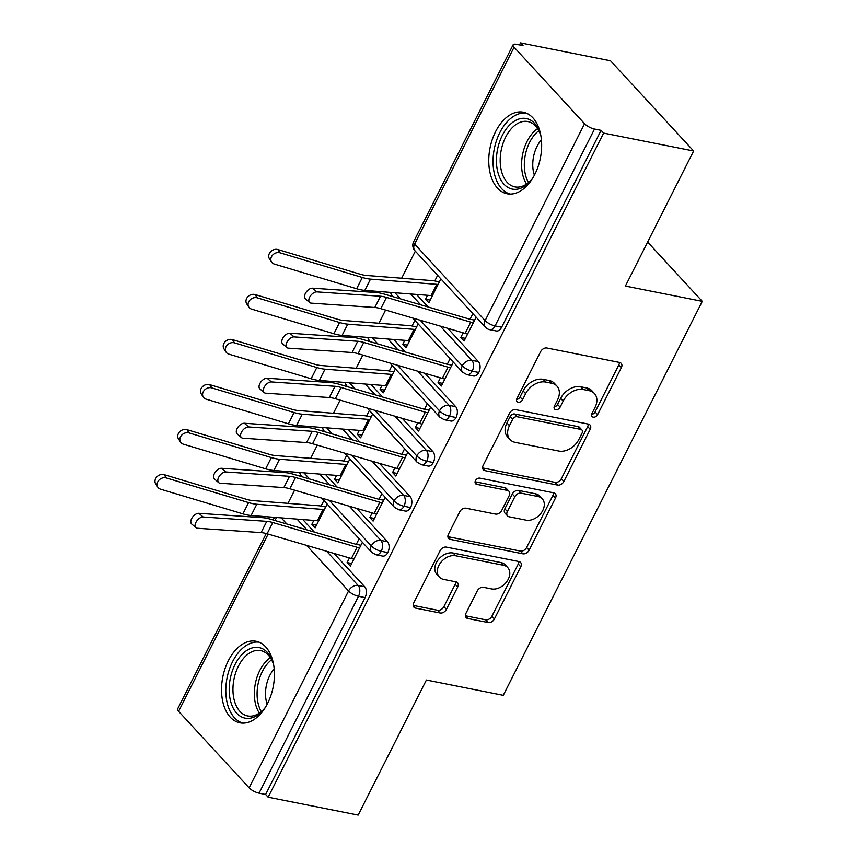 <?xml version="1.0" encoding="UTF-8"?>
<svg xmlns="http://www.w3.org/2000/svg" width="858" height="858" viewBox="0 0 858 858"><rect width="100%" height="100%" fill="white"/><g stroke="black" fill="none" stroke-linecap="round" stroke-linejoin="round"><path stroke-width="1.29" d="M593.232 417.16A3.657 2.628 137.3 0 0 597.618 414.629L621.342 367.664A5.234 3.754 137.3 0 0 621.16 363.32A5.234 3.754 137.3 0 0 619.54 362.441L546.911 348.005A5.234 3.754 137.3 0 0 540.647 351.619L516.924 398.584A3.657 2.628 137.3 0 0 517.052 401.619A3.657 2.628 137.3 0 0 518.189 402.23A3.657 2.628 137.3 0 0 522.576 399.699L525.643 393.629A16.742 12.001 137.3 0 1 545.699 382.057L551.748 383.258A16.742 12.001 137.3 0 1 556.917 386.057A16.742 12.001 137.3 0 1 557.518 399.967L554.45 406.038A3.657 2.628 137.3 0 0 554.579 409.084A3.657 2.628 137.3 0 0 555.716 409.695A3.657 2.628 137.3 0 0 560.102 407.164L563.17 401.083A16.742 12.001 137.3 0 1 583.226 389.511L589.274 390.712A16.742 12.001 137.3 0 1 594.444 393.511A16.742 12.001 137.3 0 1 595.044 407.421L591.977 413.502A3.657 2.628 137.3 0 0 592.106 416.548A3.657 2.628 137.3 0 0 593.232 417.16M591.634 414.446A3.657 2.628 137.3 0 0 595.109 411.894L618.822 364.94A5.234 3.754 137.3 0 0 619.39 362.419M516.591 399.528A3.657 2.628 137.3 0 0 520.055 396.975L523.123 390.894L525.643 393.629M554.107 406.992A3.657 2.628 137.3 0 0 557.582 404.429L560.649 398.359L563.17 401.083M228.335 660.724A41.57 25.686 101.2 0 1 256.081 641.258A41.57 25.686 101.2 0 1 267.61 703.356A41.57 25.686 101.2 0 1 239.865 722.811A41.57 25.686 101.2 0 1 228.335 660.724M495.57 131.682A41.57 25.686 101.2 0 1 523.316 112.216A41.57 25.686 101.2 0 1 534.845 174.313A41.57 25.686 101.2 0 1 507.099 193.769A41.57 25.686 101.2 0 1 495.57 131.682M465.98 613.255A5.234 3.754 137.3 0 0 466.173 617.61A5.234 3.754 137.3 0 0 467.782 618.479L488.159 622.533A5.234 3.754 137.3 0 0 494.423 618.918L520.774 566.763A5.234 3.754 137.3 0 0 520.581 562.419A5.234 3.754 137.3 0 0 518.972 561.54L446.342 547.104A5.234 3.754 137.3 0 0 440.079 550.718L413.728 602.874A5.234 3.754 137.3 0 0 413.921 607.217A5.234 3.754 137.3 0 0 415.529 608.097L440.143 612.987A5.234 3.754 137.3 0 0 446.417 609.373L457.689 587.054A5.234 3.754 137.3 0 0 457.496 582.7A5.234 3.754 137.3 0 0 455.888 581.831L443.683 579.407A13.996 10.028 137.3 0 1 439.36 577.059A13.996 10.028 137.3 0 1 440.594 562.676A13.996 10.028 137.3 0 1 455.619 555.759L503.431 565.261A13.996 10.028 137.3 0 1 507.754 567.599A13.996 10.028 137.3 0 1 506.52 581.992A13.996 10.028 137.3 0 1 491.495 588.91L483.526 587.322A5.234 3.754 137.3 0 0 477.252 590.937L465.98 613.255M514.081 47.201L414.629 244.069L485.124 320.592L584.577 123.724L514.081 47.201A7.99 2.585 26.8 0 1 513.105 44.82A7.99 2.585 26.8 0 1 516.462 44.326L523.048 45.635L520.527 42.9L610.542 60.8L693.639 150.987L603.614 133.087L601.093 130.352L594.519 129.043L495.066 325.911L501.651 327.22L601.093 130.352M693.639 150.987L625.407 286.057L702.273 301.34L503.26 695.312L426.394 680.029L358.161 815.1L268.146 797.2L603.614 133.087M557.593 485.092A5.234 3.754 137.3 0 0 563.856 481.467L590.197 429.322A5.234 3.754 137.3 0 0 590.014 424.967A5.234 3.754 137.3 0 0 588.395 424.099L515.776 409.663A5.234 3.754 137.3 0 0 509.502 413.277L483.161 465.422A5.234 3.754 137.3 0 0 483.344 469.776A5.234 3.754 137.3 0 0 484.963 470.645L557.593 485.092L555.072 482.357A5.234 3.754 137.3 0 0 561.336 478.732L587.687 426.587A5.234 3.754 137.3 0 0 588.245 424.066M555.48 498.048L529.139 550.192A5.234 3.754 137.3 0 1 522.876 553.807L450.246 539.371A5.234 3.754 137.3 0 1 448.637 538.492A5.234 3.754 137.3 0 1 448.444 534.148L459.716 511.829A5.234 3.754 137.3 0 1 465.991 508.215L495.441 514.071A5.234 3.754 137.3 0 0 501.705 510.456L509.191 495.645A5.234 3.754 137.3 0 0 508.998 491.302A5.234 3.754 137.3 0 0 507.389 490.422L476.716 484.33A3.657 2.628 137.3 0 1 475.589 483.719A3.657 2.628 137.3 0 1 475.911 479.954A3.657 2.628 137.3 0 1 479.847 478.142L553.678 492.824A5.234 3.754 137.3 0 1 555.298 493.693A5.234 3.754 137.3 0 1 555.48 498.048L552.97 495.313L526.63 547.458L529.139 550.192M702.273 301.34L647.64 242.042M584.577 123.724A7.99 2.585 26.8 0 0 594.519 129.043M268.146 797.2L265.626 794.465L259.052 793.157A7.99 2.585 -153.2 0 1 249.11 787.837L178.603 711.314A7.99 2.585 -153.2 0 1 177.638 708.933L266.237 533.537M287.945 503.335L294.605 490.154M310.682 458.311L317.342 445.13M333.43 413.288L340.09 400.107M356.177 368.264L362.827 355.083M378.914 323.241L385.574 310.06M401.662 278.217L415.326 251.158M519.498 44.927L520.527 42.9M440.883 278.893L428.839 302.745L425.568 299.185L430.169 300.107M463.148 332.829L460.81 337.451L465.422 338.363M460.81 337.451L464.081 341.001L476.136 317.16M472.855 313.599L470.023 319.219L474.635 320.131M437.612 275.343L434.781 280.952A15.991 5.169 26.8 0 0 432.55 280.641L366.269 275.439A19.723 6.371 -153.2 0 1 360.21 274.217L277.885 249.549L279.998 252.81A6.66 5.523 147.1 0 0 272.597 255.116A6.66 5.523 147.1 0 0 271.557 262.055A6.66 5.523 147.1 0 0 274.303 264.071L356.638 288.728A26.652 8.612 26.8 0 0 364.811 290.39L431.102 295.581A9.063 2.928 -153.2 0 1 432.368 295.763L438.052 284.502A9.063 2.928 -153.2 0 0 436.786 284.33L431.102 295.581M427.531 295.302L425.568 299.185M265.626 794.465L365.068 597.597L358.494 596.289L259.052 793.157M326.641 551.265L358.129 585.435L364.704 586.743L334.009 553.421M314.35 532.089L302.81 519.562M364.704 586.743A7.99 4.944 101.2 0 1 365.068 597.597M501.651 327.22A7.99 4.944 101.2 0 1 496.31 330.963L489.736 329.654A7.99 4.944 101.2 0 0 495.066 325.911A7.99 2.585 26.8 0 1 485.124 320.592A7.99 5.727 137.3 0 0 485.414 327.23A7.99 7.99 0 0 0 489.736 329.654M349.388 506.241L380.877 540.411L387.451 541.72A7.99 4.944 101.2 0 1 387.816 552.573A7.99 4.944 101.2 0 1 382.593 556.091L376.019 554.783A7.99 4.944 101.2 0 0 381.242 551.265A7.99 2.585 -153.2 0 1 371.299 545.935L329.279 500.332M387.451 541.72L356.756 508.397M337.097 487.065L325.557 474.538M313.814 520.431L311.851 524.313L315.122 527.863L327.166 504.021M323.895 500.471L321.053 506.081A15.991 5.169 26.8 0 0 318.833 505.759L252.552 500.568A19.723 6.371 -153.2 0 1 246.493 499.335L164.168 474.678L166.27 477.938A6.66 5.523 147.1 0 0 158.88 480.244A6.66 5.523 147.1 0 0 157.84 487.183A6.66 5.523 147.1 0 0 160.585 489.189L242.911 513.856A26.652 8.612 26.8 0 0 251.094 515.508L317.385 520.709A9.063 2.928 -153.2 0 1 318.64 520.892L324.335 509.631A9.063 2.928 -153.2 0 0 323.069 509.448L317.385 520.709M349.431 557.947L347.093 562.569L350.364 566.13L362.408 542.288M359.137 538.727L356.306 544.337L360.907 545.259M372.136 461.218L403.614 495.388L410.199 496.696A7.99 4.944 101.2 0 1 410.564 507.55A7.99 4.944 101.2 0 1 405.341 511.068L398.766 509.759A7.99 4.944 101.2 0 0 403.979 506.241A7.99 2.585 -153.2 0 1 394.036 500.911L352.027 455.308M410.199 496.696L379.493 463.374M359.834 442.042L348.305 429.515M336.55 475.407L334.588 479.29L337.859 482.839L349.903 458.998M346.632 455.448L343.801 461.057A15.991 5.169 26.8 0 0 341.581 460.735L275.289 455.534A19.723 6.371 -153.2 0 1 269.24 454.311L186.905 429.654L189.017 432.915A6.66 5.523 147.1 0 0 181.628 435.221A6.66 5.523 147.1 0 0 180.577 442.16A6.66 5.523 147.1 0 0 183.333 444.165L265.658 468.833A26.652 8.612 26.8 0 0 273.841 470.484L340.133 475.686A9.063 2.928 -153.2 0 1 341.387 475.858L347.072 464.607A9.063 2.928 -153.2 0 0 345.817 464.425L340.133 475.686M372.179 512.923L369.841 517.546L373.112 521.106L385.156 497.254M381.885 493.704L379.054 499.313L383.655 500.225M394.873 416.184L426.362 450.364L432.936 451.673A7.99 4.944 101.2 0 1 433.301 462.526A7.99 4.944 101.2 0 1 428.088 466.044L421.503 464.736A7.99 4.944 101.2 0 0 426.726 461.218A7.99 2.585 -153.2 0 1 416.784 455.888L374.764 410.285M432.936 451.673L402.241 418.35M382.582 397.018L371.042 384.491M359.298 430.373L357.336 434.266L360.607 437.816L372.651 413.974M369.38 410.424L366.548 416.033A15.991 5.169 26.8 0 0 364.318 415.712L298.037 410.51A19.723 6.371 -153.2 0 1 291.977 409.287L209.652 384.62L211.765 387.88A6.66 5.523 147.1 0 0 204.376 390.186A6.66 5.523 147.1 0 0 203.325 397.136A6.66 5.523 147.1 0 0 206.081 399.142L288.406 423.798A26.652 8.612 26.8 0 0 296.589 425.461L362.87 430.662A9.063 2.928 -153.2 0 1 364.135 430.834L369.819 419.583A9.063 2.928 -153.2 0 0 368.554 419.401L362.87 430.662M394.916 467.9L392.578 472.522L395.86 476.072L407.904 452.23M404.622 448.68L401.791 454.29L406.402 455.201M417.621 371.16L449.109 405.341L455.684 406.649A7.99 4.944 101.2 0 1 456.048 417.503A7.99 4.944 101.2 0 1 450.825 421.021L444.251 419.712A7.99 4.944 101.2 0 0 449.474 416.194A7.99 2.585 -153.2 0 1 439.532 410.864L397.511 365.261M455.684 406.649L424.989 373.327M405.33 351.984L393.79 339.468M382.035 385.349L380.073 389.242L383.354 392.792L395.399 368.951M392.117 365.401L389.285 370.999A15.991 5.169 26.8 0 0 387.065 370.688L320.774 365.487A19.723 6.371 -153.2 0 1 314.725 364.264L232.4 339.596L234.502 342.857A6.66 5.523 147.1 0 0 227.113 345.163A6.66 5.523 147.1 0 0 226.072 352.102A6.66 5.523 147.1 0 0 228.818 354.118L311.143 378.775A26.652 8.612 26.8 0 0 319.326 380.437L385.617 385.628A9.063 2.928 -153.2 0 1 386.872 385.81L392.556 374.56A9.063 2.928 -153.2 0 0 391.302 374.378L385.617 385.628M417.664 422.876L415.326 427.499L418.597 431.048L430.641 407.207M427.37 403.657L424.538 409.266L429.139 410.178M440.369 326.137L471.846 360.317L478.421 361.615A7.99 4.944 101.2 0 1 478.785 372.469A7.99 4.944 101.2 0 1 473.573 375.997L466.999 374.689A7.99 4.944 101.2 0 0 472.211 371.16A7.99 2.585 -153.2 0 1 462.269 365.84L420.259 320.238M478.421 361.615L447.726 328.303M428.067 306.96L416.538 294.444M404.783 340.326L402.82 344.219L406.091 347.769L418.136 323.927M414.864 320.366L412.033 325.976A15.991 5.169 26.8 0 0 409.813 325.665L343.522 320.463A19.723 6.371 -153.2 0 1 337.462 319.24L255.137 294.573L257.25 297.833A6.66 5.523 147.1 0 0 249.86 300.139A6.66 5.523 147.1 0 0 248.809 307.078A6.66 5.523 147.1 0 0 251.566 309.094L333.891 333.751A26.652 8.612 26.8 0 0 342.074 335.414L408.354 340.605A9.063 2.928 -153.2 0 1 409.62 340.787L415.304 329.536A9.063 2.928 -153.2 0 0 414.049 329.354L408.354 340.605M440.401 377.852L438.073 382.475L441.344 386.025L453.389 362.183M450.118 358.633L447.286 364.242L451.887 365.154M400.6 298.906L394.927 292.75M478.785 372.469L472.211 371.16A7.99 4.944 101.2 0 0 471.846 360.317A7.99 5.727 137.3 0 0 462.269 365.84A7.99 5.727 137.3 0 0 462.666 372.254L412.698 318.018M402.82 344.219L407.421 345.131M438.073 382.475L442.674 383.387M380.073 389.242L384.684 390.154M415.326 427.499L419.927 428.41M357.336 434.266L361.937 435.178M392.578 472.522L397.19 473.444M334.588 479.29L339.2 480.201M369.841 517.546L374.442 518.468M311.851 524.313L316.452 525.225M347.093 562.569L351.705 563.491M377.852 343.929L372.19 337.773M456.048 417.503L449.474 416.194A7.99 4.944 101.2 0 0 449.109 405.341A7.99 5.727 137.3 0 0 439.532 410.864A7.99 5.727 137.3 0 0 439.929 417.278L389.95 363.041M355.115 388.953L349.442 382.797M433.301 462.526L426.726 461.218A7.99 4.944 101.2 0 0 426.362 450.364A7.99 5.727 137.3 0 0 416.784 455.888A7.99 5.727 137.3 0 0 417.181 462.312L367.213 408.065M332.368 433.976L326.694 427.82M410.564 507.55L403.979 506.241A7.99 4.944 101.2 0 0 403.614 495.388A7.99 5.727 137.3 0 0 394.036 500.911A7.99 5.727 137.3 0 0 394.433 507.335L344.466 453.088M309.62 479L303.957 472.844M387.816 552.573L381.242 551.265A7.99 4.944 101.2 0 0 380.877 540.411A7.99 5.727 137.3 0 0 371.299 545.935A7.99 5.727 137.3 0 0 371.696 552.359L321.718 498.112M594.444 393.511L591.923 390.776A16.742 12.001 137.3 0 0 586.754 387.988L589.274 390.712M560.649 398.359A16.742 12.001 137.3 0 1 580.705 386.776L586.754 387.988M556.917 386.057L554.407 383.322A16.742 12.001 137.3 0 0 549.238 380.523L551.748 383.258M523.123 390.894A16.742 12.001 137.3 0 1 543.178 379.322L549.238 380.523M482.593 467.942L555.072 482.357M582.099 433.054A3.657 2.628 137.3 0 0 581.96 430.019A3.657 2.628 137.3 0 0 580.834 429.408L517.084 416.731A3.657 2.628 137.3 0 0 512.698 419.262L509.459 425.665A16.742 12.001 137.3 0 0 510.06 439.575A16.742 12.001 137.3 0 0 515.229 442.374L558.805 451.04A16.742 12.001 137.3 0 0 578.86 439.468L582.099 433.054M581.96 430.019L579.45 427.284A3.657 2.628 137.3 0 0 578.313 426.673L580.834 429.408M510.06 439.575L507.539 436.851A16.742 12.001 137.3 0 1 506.939 422.94L510.178 416.527A3.657 2.628 137.3 0 1 514.564 413.996L578.313 426.673M447.876 536.668L520.356 551.072A5.234 3.754 137.3 0 0 526.63 547.458M508.998 491.302L506.477 488.567A5.234 3.754 137.3 0 0 504.869 487.687L475.096 481.767M526.008 520.141A13.996 10.028 137.3 0 0 541.033 513.223A13.996 10.028 137.3 0 0 542.267 498.841A13.996 10.028 137.3 0 0 537.945 496.503L521.106 493.157A5.234 3.754 137.3 0 0 514.832 496.771L507.357 511.572A5.234 3.754 137.3 0 0 507.539 515.926A5.234 3.754 137.3 0 0 509.159 516.795L526.008 520.141M542.267 498.841L539.746 496.106A13.996 10.028 137.3 0 0 535.435 493.768L537.945 496.503M507.539 515.926L505.03 513.191A5.234 3.754 137.3 0 1 504.836 508.837L512.323 494.036A5.234 3.754 137.3 0 1 518.586 490.422L535.435 493.768M552.97 495.313A5.234 3.754 137.3 0 0 553.539 492.792M507.754 567.599L505.244 564.875A13.996 10.028 137.3 0 0 500.922 562.537L503.431 565.261M439.36 577.059L436.84 574.334A13.996 10.028 137.3 0 1 438.073 559.942A13.996 10.028 137.3 0 1 453.11 553.024L500.922 562.537M413.17 605.394L437.634 610.253A5.234 3.754 137.3 0 0 443.897 606.638L455.169 584.319A5.234 3.754 137.3 0 0 455.737 581.799M465.411 615.776L485.639 619.798A5.234 3.754 137.3 0 0 491.913 616.183L518.253 564.028A5.234 3.754 137.3 0 0 518.822 561.518M271.557 262.055L269.444 258.794A6.66 5.523 -32.9 0 1 270.495 251.855A6.66 5.523 -32.9 0 1 277.885 249.549M439.382 281.874L434.781 280.952M279.998 252.81L362.323 277.477A26.652 8.612 26.8 0 0 370.506 279.129L436.786 284.33M316.881 291.881A6.66 3.829 130.7 0 0 310.317 296.074A6.66 3.829 130.7 0 0 309.695 302.552A6.66 3.829 130.7 0 0 311.197 303.131L374.807 307.486L380.502 296.235L316.881 291.881L312.58 288.181L376.201 292.535A26.652 8.612 -153.2 0 1 384.309 294.122L468.607 318.865A9.063 2.928 26.8 0 0 470.023 319.219M309.695 302.552L305.394 298.863A6.66 3.829 -49.3 0 1 306.016 292.385A6.66 3.829 -49.3 0 1 312.58 288.181M374.807 307.486A19.723 6.371 26.8 0 1 380.813 308.655L465.111 333.397A15.991 5.169 -153.2 0 0 467.61 334.019L473.294 322.769A15.991 5.169 -153.2 0 1 470.795 322.147L386.497 297.404A19.723 6.371 26.8 0 0 380.502 296.235M248.809 307.078L246.707 303.818A6.66 5.523 -32.9 0 1 247.748 296.879A6.66 5.523 -32.9 0 1 255.137 294.573M416.634 326.898L412.033 325.976M257.25 297.833L339.575 322.501A26.652 8.612 26.8 0 0 347.758 324.152L414.049 329.354M226.072 352.102L223.959 348.852A6.66 5.523 -32.9 0 1 225 341.902A6.66 5.523 -32.9 0 1 232.4 339.596M393.897 371.922L389.285 370.999M234.502 342.857L316.827 367.524A26.652 8.612 26.8 0 0 325.01 369.176L391.302 374.378M203.325 397.136L201.212 393.876A6.66 5.523 -32.9 0 1 202.263 386.926A6.66 5.523 -32.9 0 1 209.652 384.62M371.149 416.945L366.548 416.033M211.765 387.88L294.09 412.548A26.652 8.612 26.8 0 0 302.273 414.2L368.554 419.401M180.577 442.16L178.475 438.899A6.66 5.523 -32.9 0 1 179.515 431.96A6.66 5.523 -32.9 0 1 186.905 429.654M348.402 461.969L343.801 461.057M189.017 432.915L271.343 457.571A26.652 8.612 26.8 0 0 279.526 459.234L345.817 464.425M294.133 336.904A6.66 3.829 130.7 0 0 287.569 341.098A6.66 3.829 130.7 0 0 286.947 347.587A6.66 3.829 130.7 0 0 288.449 348.155L352.07 352.509L357.754 341.259L294.133 336.904L289.832 333.204L353.453 337.559A26.652 8.612 -153.2 0 1 361.572 339.146L445.86 363.889A9.063 2.928 26.8 0 0 447.286 364.242M286.947 347.587L282.647 343.886A6.66 3.829 -49.3 0 1 283.269 337.409A6.66 3.829 -49.3 0 1 289.832 333.204M352.07 352.509A19.723 6.371 26.8 0 1 358.076 353.689L442.363 378.421A15.991 5.169 -153.2 0 0 444.873 379.043L450.557 367.792A15.991 5.169 -153.2 0 1 448.048 367.17L363.76 342.428A19.723 6.371 26.8 0 0 357.754 341.259M271.396 381.928A6.66 3.829 130.7 0 0 264.832 386.121A6.66 3.829 130.7 0 0 264.21 392.61A6.66 3.829 130.7 0 0 265.701 393.179L329.322 397.533L335.006 386.282L271.396 381.928L267.095 378.228L330.705 382.582A26.652 8.612 -153.2 0 1 338.824 384.169L423.123 408.912A9.063 2.928 26.8 0 0 424.538 409.266M264.21 392.61L259.91 388.91A6.66 3.829 -49.3 0 1 260.532 382.432A6.66 3.829 -49.3 0 1 267.095 378.228M329.322 397.533A19.723 6.371 26.8 0 1 335.328 398.713L419.626 423.455A15.991 5.169 -153.2 0 0 422.125 424.077L427.81 412.816A15.991 5.169 -153.2 0 1 425.311 412.194L341.012 387.451A19.723 6.371 26.8 0 0 335.006 386.282M248.648 426.952A6.66 3.829 130.7 0 0 242.085 431.156A6.66 3.829 130.7 0 0 241.463 437.634A6.66 3.829 130.7 0 0 242.964 438.202L306.574 442.567L312.269 431.306L248.648 426.952L244.348 423.251L307.968 427.606A26.652 8.612 -153.2 0 1 316.076 429.193L400.375 453.936A9.063 2.928 26.8 0 0 401.791 454.29M241.463 437.634L237.162 433.934A6.66 3.829 -49.3 0 1 237.784 427.456A6.66 3.829 -49.3 0 1 244.348 423.251M306.574 442.567A19.723 6.371 26.8 0 1 312.58 443.736L396.879 468.479A15.991 5.169 -153.2 0 0 399.378 469.101L405.062 457.84A15.991 5.169 -153.2 0 1 402.563 457.217L318.275 432.475A19.723 6.371 26.8 0 0 312.269 431.306M225.901 471.975A6.66 3.829 130.7 0 0 219.337 476.179A6.66 3.829 130.7 0 0 218.715 482.657A6.66 3.829 130.7 0 0 220.216 483.236L283.837 487.591L289.521 476.329L225.901 471.975L221.611 468.286L285.221 472.64A26.652 8.612 -153.2 0 1 293.339 474.217L377.627 498.959A9.063 2.928 26.8 0 0 379.054 499.313M218.715 482.657L214.425 478.957A6.66 3.829 -49.3 0 1 215.036 472.479A6.66 3.829 -49.3 0 1 221.611 468.286M283.837 487.591A19.723 6.371 26.8 0 1 289.843 488.76L374.131 513.502A15.991 5.169 -153.2 0 0 376.641 514.124L382.325 502.863A15.991 5.169 -153.2 0 1 379.815 502.241L295.527 477.498A19.723 6.371 26.8 0 0 289.521 476.329M532.4 178.668A35.982 22.233 101.2 0 1 532.11 179.043A35.982 22.233 101.2 0 1 502.016 181.735A35.982 22.233 101.2 0 1 502.327 135.371A35.982 22.233 101.2 0 1 540.787 135.392A35.982 22.233 101.2 0 1 540.905 135.854M540.937 136.036A33.312 20.581 -78.8 0 0 527.874 121.546A33.312 20.581 -78.8 0 0 505.641 137.141A33.312 20.581 -78.8 0 0 514.886 186.894A33.312 20.581 -78.8 0 0 532.496 178.507M534.395 175.204A26.233 16.205 101.2 0 1 537.054 146.353A26.233 16.205 101.2 0 1 541.43 139.811M526.297 113.127A41.313 25.526 -78.8 0 0 499.806 132.636A41.313 25.526 -78.8 0 0 510.21 194.08M265.154 707.711A35.982 22.233 101.2 0 1 264.875 708.086A35.982 22.233 101.2 0 1 234.781 710.778A35.982 22.233 101.2 0 1 235.092 664.414A35.982 22.233 101.2 0 1 273.552 664.435A35.982 22.233 101.2 0 1 273.67 664.896M273.702 665.079A33.312 20.581 -78.8 0 0 260.639 650.589A33.312 20.581 -78.8 0 0 238.406 666.183A33.312 20.581 -78.8 0 0 247.64 715.937A33.312 20.581 -78.8 0 0 265.251 707.55M267.149 704.246A26.233 16.205 101.2 0 1 269.82 675.396A26.233 16.205 101.2 0 1 274.185 668.854M259.062 642.17A41.313 25.526 -78.8 0 0 232.572 661.679A41.313 25.526 -78.8 0 0 242.964 723.122M157.84 487.183L155.727 483.923A6.66 5.523 -32.9 0 1 156.778 476.984A6.66 5.523 -32.9 0 1 164.168 474.678M325.665 506.992L321.053 506.081M166.27 477.938L248.606 502.595A26.652 8.612 26.8 0 0 256.789 504.257L323.069 509.448M203.164 516.999A6.66 3.829 130.7 0 0 196.6 521.203A6.66 3.829 130.7 0 0 195.978 527.681A6.66 3.829 130.7 0 0 197.479 528.26L261.089 532.614L266.774 521.353L203.164 516.999L198.863 513.309L262.484 517.664A26.652 8.612 -153.2 0 1 270.592 519.24L354.89 543.983A9.063 2.928 26.8 0 0 356.306 544.337M195.978 527.681L191.677 523.991A6.66 3.829 -49.3 0 1 192.299 517.503A6.66 3.829 -49.3 0 1 198.863 513.309M261.089 532.614A19.723 6.371 26.8 0 1 267.095 533.783L351.394 558.526A15.991 5.169 -153.2 0 0 353.893 559.148L359.577 547.887A15.991 5.169 -153.2 0 1 357.078 547.265L272.78 522.533A19.723 6.371 26.8 0 0 266.774 521.353M595.109 411.894L597.618 414.629M520.055 396.975L522.576 399.699M557.582 404.429L560.102 407.164M513.105 44.82L413.663 241.688A7.99 2.585 26.8 0 0 414.629 244.069A7.99 5.727 137.3 0 0 414.918 250.708L485.414 327.23M249.11 787.837L348.552 590.969L306.542 545.356M286.883 524.024L281.209 517.867M276.512 517.503L274.978 520.527M268.136 534.084L178.603 711.314M358.494 596.289A7.99 2.585 -153.2 0 1 348.552 590.969A7.99 5.727 137.3 0 1 358.129 585.435A7.99 4.944 101.2 0 1 358.494 596.289M410.746 293.983L420.71 304.805M387.998 339.007L397.962 349.828M365.251 384.041L375.225 394.852M342.514 429.064L352.477 439.875M319.766 474.088L329.729 484.899M297.029 519.111L306.992 529.922M391.001 292.439A7.99 5.727 137.3 0 0 392.17 295.742L390.326 292.385M368.264 337.462A7.99 5.727 137.3 0 0 369.423 340.765L367.578 337.409M345.517 382.486A7.99 5.727 137.3 0 0 346.686 385.789L344.841 382.432M322.769 427.509A7.99 5.727 137.3 0 0 323.938 430.813L322.093 427.456M300.032 472.544A7.99 5.727 137.3 0 0 301.19 475.836L299.345 472.49M580.705 386.776L583.226 389.511M543.178 379.322L545.699 382.057M618.822 364.94L621.342 367.664M482.604 468.093L484.963 470.645M587.687 426.587L590.197 429.322M561.336 478.732L563.856 481.467M514.564 413.996L517.084 416.731M510.178 416.527L512.698 419.262M506.939 422.94L509.459 425.665M520.356 551.072L522.876 553.807M447.897 536.818L450.246 539.371M504.869 487.687L507.389 490.422M475.075 482.539L476.716 484.33M518.586 490.422L521.106 493.157M512.323 494.036L514.832 496.771M504.836 508.837L507.357 511.572M453.11 553.024L455.619 555.759M455.169 584.319L457.689 587.054M443.897 606.638L446.417 609.373M437.634 610.253L440.143 612.987M413.181 605.534L415.529 608.097M518.253 564.028L520.774 566.763M491.913 616.183L494.423 618.918M485.639 619.798L488.159 622.533M465.433 615.926L467.782 618.479M362.323 277.477L356.638 288.728M370.506 279.129L364.811 290.39M465.111 333.397L470.795 322.147M380.813 308.655L386.497 297.404M339.575 322.501L333.891 333.751M347.758 324.152L342.074 335.414M316.827 367.524L311.143 378.775M325.01 369.176L319.326 380.437M294.09 412.548L288.406 423.798M302.273 414.2L296.589 425.461M271.343 457.571L265.658 468.833M279.526 459.234L273.841 470.484M442.363 378.421L448.048 367.17M358.076 353.689L363.76 342.428M419.626 423.455L425.311 412.194M335.328 398.713L341.012 387.451M396.879 468.479L402.563 457.217M312.58 443.736L318.275 432.475M374.131 513.502L379.815 502.241M289.843 488.76L295.527 477.498M526.576 184.052A33.312 20.581 101.2 0 1 527.059 141.398A33.312 20.581 101.2 0 1 537.591 128.657M538.813 130.738A32.218 19.906 -78.8 0 0 529.611 142.364A32.218 19.906 -78.8 0 0 528.507 182.593M259.341 713.095A33.312 20.581 101.2 0 1 259.813 670.441A33.312 20.581 101.2 0 1 270.356 657.7M271.578 659.781A32.218 19.906 -78.8 0 0 262.366 671.406A32.218 19.906 -78.8 0 0 261.272 711.636M248.606 502.595L242.911 513.856M256.789 504.257L251.094 515.508M351.394 558.526L357.078 547.265M267.095 533.783L272.78 522.533M274.421 517.342L273.091 519.98M413.663 241.688A7.99 7.99 0 0 0 414.918 250.708M393.039 296.686L392.17 295.742M462.666 372.254L466.999 374.689M370.291 341.709L369.423 340.765M439.929 417.278L444.251 419.712M347.554 386.733L346.686 385.789M417.181 462.312L421.503 464.736M324.807 431.756L323.938 430.813M394.433 507.335L398.766 509.759M302.059 476.78L301.19 475.836M371.696 552.359L376.019 554.783"/></g></svg>
